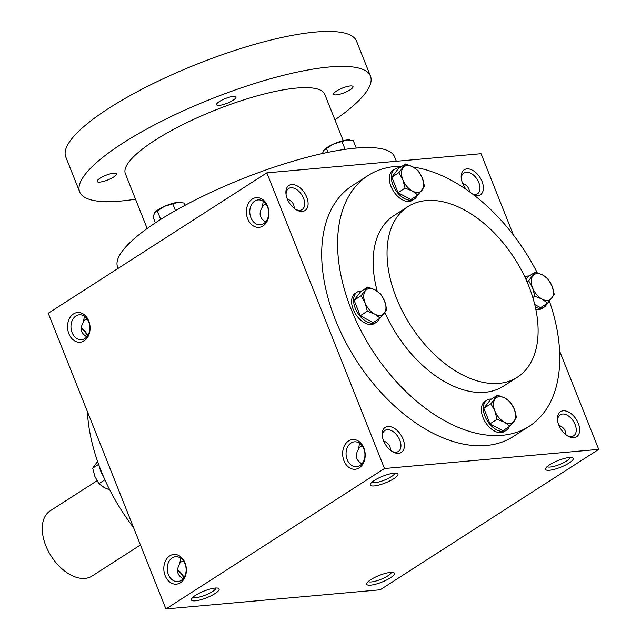<?xml version="1.0" encoding="UTF-8"?>
<svg xmlns="http://www.w3.org/2000/svg" width="641" height="641" viewBox="0 0 641 641"><rect width="100%" height="100%" fill="white"/><g stroke="black" fill="none" stroke-linecap="round" stroke-linejoin="round"><path stroke-width="0.96" d="M84.388 316.213L83.474 321.966C79.684 328.312 80.798 333.264 86.807 336.805M83.218 320.636L85.493 319.723L87.641 319.707M193.013 597.172A12.483 3.005 158.3 0 0 196.082 597.604A12.483 3.005 158.3 0 0 208.678 593.67A12.483 3.005 158.3 0 0 216.049 588.005M75.918 315.973A12.483 9.423 84.9 0 1 79.292 314.795A12.483 9.423 84.9 0 1 89.788 326.397A12.483 9.423 84.9 0 1 81.511 339.666A12.483 9.423 84.9 0 1 71.391 330.379A12.483 9.423 84.9 0 1 75.918 315.973M177.525 569.777A12.483 7.62 -122.7 0 1 184.015 577.501M179.496 562.566L181.772 561.652L183.911 561.636M183.086 578.735C177.068 575.193 175.963 570.242 179.752 563.896L180.666 558.143M177.509 569.969A14.903 9.094 -122.7 0 1 183.751 577.894M266.472 204.816L264.324 204.832L262.049 205.745M263.219 201.322L262.305 207.075C258.515 213.421 259.629 218.373 265.638 221.914M294.187 208.341C294.259 204.006 291.976 200.897 287.328 199.014M286.086 194.672A12.483 7.62 -122.7 0 1 288.634 188.51A12.483 7.62 -122.7 0 1 290.902 187.757A12.483 7.62 -122.7 0 1 302.752 196.563A12.483 7.62 -122.7 0 1 302.135 209.519A12.483 7.62 -122.7 0 1 295.469 209.278M291.647 184.536A14.903 9.094 -122.7 0 1 307.848 200.921A14.903 9.094 -122.7 0 1 296.246 209.759A14.903 9.094 -122.7 0 1 285.966 193.766A14.903 9.094 -122.7 0 1 291.647 184.536M362.742 446.745L360.603 446.761L358.327 447.674M359.497 443.252L358.583 449.004C354.793 455.35 355.899 460.302 361.917 463.844M382.365 436.601A12.483 7.62 -122.7 0 1 384.912 430.44A12.483 7.62 -122.7 0 1 387.18 429.686A12.483 7.62 -122.7 0 1 399.031 438.492A12.483 7.62 -122.7 0 1 398.406 451.448A12.483 7.62 -122.7 0 1 391.747 451.208M387.925 426.465A14.903 9.094 -122.7 0 1 404.126 442.851A14.903 9.094 -122.7 0 1 392.524 451.689A14.903 9.094 -122.7 0 1 382.244 435.696A14.903 9.094 -122.7 0 1 387.925 426.465M461.376 179.007A12.483 7.62 -122.7 0 1 463.924 172.846A12.483 7.62 -122.7 0 1 466.191 172.092A12.483 7.62 -122.7 0 1 478.042 180.898A12.483 7.62 -122.7 0 1 477.417 193.854A12.483 7.62 -122.7 0 1 473.146 194.471M466.271 189.48A14.903 9.094 -122.7 0 1 461.256 178.102A14.903 9.094 -122.7 0 1 466.936 168.871A14.903 9.094 -122.7 0 1 482.753 183.606A14.903 9.094 -122.7 0 1 474.276 195.337M557.646 420.937A12.483 7.62 -122.7 0 1 560.202 414.775A12.483 7.62 -122.7 0 1 562.469 414.022A12.483 7.62 -122.7 0 1 574.32 422.828A12.483 7.62 -122.7 0 1 573.695 435.784A12.483 7.62 -122.7 0 1 567.029 435.535M563.215 410.801A14.903 9.094 -122.7 0 1 579.408 427.186A14.903 9.094 -122.7 0 1 567.806 436.024A14.903 9.094 -122.7 0 1 557.526 420.031A14.903 9.094 -122.7 0 1 563.215 410.801M172.197 557.902A12.483 9.423 84.9 0 1 175.57 556.725A12.483 9.423 84.9 0 1 186.066 568.327A12.483 9.423 84.9 0 1 177.789 581.595A12.483 9.423 84.9 0 1 167.662 572.309A12.483 9.423 84.9 0 1 172.197 557.902M169.745 555.859A14.903 11.25 84.9 0 1 186.371 570.498A14.903 11.25 84.9 0 1 169.168 581.555A14.903 11.25 84.9 0 1 169.745 555.859M73.475 313.93A14.903 11.25 84.9 0 1 90.101 328.569A14.903 11.25 84.9 0 1 72.89 339.626A14.903 11.25 84.9 0 1 73.475 313.93M359.272 467.85A14.903 11.25 -95.1 0 0 359.857 442.162A14.903 11.25 -95.1 0 0 342.647 453.219A14.903 11.25 -95.1 0 0 359.272 467.85M359.986 465.526A12.483 9.423 -95.1 0 0 364.521 451.12A12.483 9.423 -95.1 0 0 354.401 441.833A12.483 9.423 -95.1 0 0 346.124 455.11A12.483 9.423 -95.1 0 0 356.62 466.704A12.483 9.423 -95.1 0 0 359.986 465.526M263.002 225.92A14.903 11.25 -95.1 0 0 263.579 200.232A14.903 11.25 -95.1 0 0 246.376 211.29A14.903 11.25 -95.1 0 0 263.002 225.92M263.715 223.597A12.483 9.423 -95.1 0 0 268.242 209.19A12.483 9.423 -95.1 0 0 258.123 199.904A12.483 9.423 -95.1 0 0 249.846 213.181A12.483 9.423 -95.1 0 0 260.342 224.775A12.483 9.423 -95.1 0 0 263.715 223.597M565.755 434.606C565.827 430.271 563.535 427.162 558.888 425.279M469.484 191.747C469.172 187.853 466.88 185.057 462.618 183.35M390.465 450.27C390.537 445.936 388.246 442.827 383.598 440.944M529.234 426.297L513.345 436.505A149.049 90.942 -122.7 0 1 486.263 445.511A149.049 90.942 -122.7 0 1 344.786 340.387A149.049 90.942 -122.7 0 1 352.221 185.714L368.11 175.498A149.049 90.942 57.3 0 0 360.683 330.171A149.049 90.942 57.3 0 0 502.159 435.303A149.049 90.942 57.3 0 0 529.234 426.297A149.049 90.942 57.3 0 0 549.409 301.174M384.496 468.531L598.734 449.381L380.161 589.808L165.923 608.95L384.496 468.531L266.824 172.838L481.062 153.688L513.433 235.039M559.601 351.052L598.734 449.381M165.923 608.95L48.251 313.257L266.824 172.838M81.231 328.04A14.903 9.094 -122.7 0 1 87.472 335.964M370.618 585.161A14.903 3.59 158.3 0 0 387.957 579.288A14.903 3.59 158.3 0 0 393.646 572.613A14.903 3.59 158.3 0 0 379.232 575.442A14.903 3.59 158.3 0 0 366.812 583.286A14.903 3.59 158.3 0 0 370.618 585.161M569.32 457.506A14.903 3.59 -21.7 0 1 572.477 457.722A14.903 3.59 -21.7 0 1 560.715 467.225A14.903 3.59 -21.7 0 1 545.643 468.403A14.903 3.59 -21.7 0 1 555.146 461.8A14.903 3.59 -21.7 0 1 569.32 457.506M195.337 600.825A14.903 3.59 158.3 0 0 212.668 594.952A14.903 3.59 158.3 0 0 218.357 588.278A14.903 3.59 158.3 0 0 203.942 591.106A14.903 3.59 158.3 0 0 191.523 598.95A14.903 3.59 158.3 0 0 195.337 600.825M394.039 473.17A14.903 3.59 -21.7 0 1 397.188 473.387A14.903 3.59 -21.7 0 1 385.425 482.889A14.903 3.59 -21.7 0 1 370.354 484.067A14.903 3.59 -21.7 0 1 379.857 477.465A14.903 3.59 -21.7 0 1 394.039 473.17M87.384 411.586A149.049 90.942 57.3 0 0 133.552 527.599M177.509 570.891A149.049 90.942 57.3 0 0 180.714 573.158M384.864 312.536A101.35 61.84 57.3 0 0 485.045 392.292A101.35 61.84 57.3 0 0 503.457 386.17L517.367 377.228A101.35 61.84 57.3 0 0 514.611 258.539A101.35 61.84 57.3 0 0 407.804 206.69A101.35 61.84 57.3 0 0 402.748 311.871A101.35 61.84 57.3 0 0 498.954 383.358A101.35 61.84 57.3 0 0 517.367 377.228M407.804 206.69L393.895 215.624A101.35 61.84 57.3 0 0 377.245 291.214M537.214 272.681A149.049 90.942 57.3 0 0 413.253 167.069M402.067 166.211A149.049 90.942 57.3 0 0 368.11 175.498M463.9 183.903A12.483 9.423 -95.1 0 0 463.243 184.752M560.178 425.832A12.483 9.423 -95.1 0 0 559.513 426.682M394.88 473.114A12.483 3.005 -21.7 0 1 384.344 480.165A12.483 3.005 -21.7 0 1 371.844 482.288M570.17 457.45A12.483 3.005 -21.7 0 1 559.633 464.501A12.483 3.005 -21.7 0 1 547.134 466.616M368.303 581.507A12.483 3.005 158.3 0 0 371.363 581.94A12.483 3.005 158.3 0 0 383.967 578.006A12.483 3.005 158.3 0 0 391.339 572.341M81.247 327.847A12.483 7.62 -122.7 0 1 87.737 335.572M118.128 268.363L117.615 267.081A149.049 35.904 -21.7 0 1 197.412 198.894A149.049 35.904 -21.7 0 1 355.451 148.143A149.049 35.904 -21.7 0 1 394.584 156.861L396.338 161.26M147.182 228.5L125.372 173.695A107.311 25.848 -21.7 0 1 182.821 124.602A107.311 25.848 -21.7 0 1 296.615 88.057A107.311 25.848 -21.7 0 1 324.787 94.339L343.215 140.635M135.515 199.191A156.5 37.699 -21.7 0 1 79.668 191.883A156.5 37.699 -21.7 0 1 163.455 120.284A156.5 37.699 -21.7 0 1 329.394 66.993A156.5 37.699 -21.7 0 1 370.482 76.151A156.5 37.699 -21.7 0 1 334.931 119.827M233.22 96.414A10.432 2.516 -21.7 0 1 235.952 97.023A10.432 2.516 -21.7 0 1 227.194 103.217A10.432 2.516 -21.7 0 1 216.57 104.739A10.432 2.516 -21.7 0 1 222.155 99.964A10.432 2.516 -21.7 0 1 233.22 96.414M113.786 173.142A10.432 2.516 -21.7 0 1 116.526 173.751A10.432 2.516 -21.7 0 1 107.76 179.945A10.432 2.516 -21.7 0 1 97.144 181.467A10.432 2.516 -21.7 0 1 102.728 176.692A10.432 2.516 -21.7 0 1 113.786 173.142M350.274 85.95A10.432 2.516 -21.7 0 1 353.015 86.567A10.432 2.516 -21.7 0 1 344.249 92.753A10.432 2.516 -21.7 0 1 333.632 94.275A10.432 2.516 -21.7 0 1 339.217 89.508A10.432 2.516 -21.7 0 1 350.274 85.95M79.668 191.883L65.767 156.933A156.5 37.699 -21.7 0 1 149.553 85.341A156.5 37.699 -21.7 0 1 315.492 32.05A156.5 37.699 -21.7 0 1 356.58 41.208L370.482 76.151M154.978 212.267A14.903 3.59 -21.7 0 1 155.002 212.243L152.991 216.786L155.402 222.836M154.673 212.644L157.309 210.905L160.691 219.414M155.002 212.243A14.903 3.59 -21.7 0 1 164.609 206.266A14.903 3.59 -21.7 0 1 178.006 202.316A14.903 3.59 -21.7 0 1 180.009 202.292A14.903 3.59 -21.7 0 1 180.185 202.308M157.309 210.905L164.609 206.266L178.006 202.316L184.111 203.021L185.017 205.304M172.862 204.022L175.474 210.577M322.415 153.528L323.865 150.266L326.493 148.528L328.008 152.334M323.865 150.266L324.186 149.866A14.903 3.59 -21.7 0 1 324.186 149.866A14.903 3.59 -21.7 0 1 333.801 143.888A14.903 3.59 -21.7 0 1 347.198 139.946A14.903 3.59 -21.7 0 1 349.193 139.914A14.903 3.59 -21.7 0 1 349.377 139.93M326.493 148.528L333.801 143.888L347.198 139.946L353.295 140.643L356.26 148.071M342.054 141.645L345.114 149.345M528.649 280.71L535.299 272.08L542.598 274.957A14.903 9.094 57.3 0 0 532.855 275.822A14.903 9.094 57.3 0 0 532.623 287.897A14.903 9.094 57.3 0 0 542.118 299.107A14.903 9.094 57.3 0 0 551.861 298.233A14.903 9.094 57.3 0 0 552.093 286.158A14.903 9.094 57.3 0 0 542.598 274.957L548.119 278.971L552.093 286.158L554.297 294.491L547.646 303.121L542.118 299.107L534.818 296.23L532.623 287.897L528.649 280.71L527.022 281.752M526.021 279.492L528.232 276.616L535.299 272.08M535.395 307.239A17.884 10.913 57.3 0 0 540.828 308.265A17.884 10.913 57.3 0 0 544.081 307.183A17.884 10.913 57.3 0 0 546.941 303.57M529.218 275.983A17.884 10.913 57.3 0 0 524.867 277.008M535.844 309.323A17.884 10.913 57.3 0 0 538.841 309.539A17.884 10.913 57.3 0 0 542.094 308.457L544.081 307.183M534.762 304.523L540.587 307.656L547.646 303.121M532.831 297.512L534.818 296.23M398.902 172.605L405.553 163.976L412.852 166.852A14.903 9.094 57.3 0 0 403.109 167.718A14.903 9.094 57.3 0 0 402.877 179.792A14.903 9.094 57.3 0 0 412.371 191.002A14.903 9.094 57.3 0 0 422.115 190.129A14.903 9.094 57.3 0 0 422.347 178.054A14.903 9.094 57.3 0 0 412.852 166.852L418.373 170.867L422.347 178.054L424.55 186.387L417.9 195.016L412.371 191.002L405.072 188.125L402.877 179.792L398.902 172.605L391.835 177.14L398.013 192.661L405.072 188.125M391.835 177.14L398.486 168.511L405.553 163.976M399.471 167.878A17.884 10.913 57.3 0 0 395 168.984A17.884 10.913 57.3 0 0 394.103 187.549A17.884 10.913 57.3 0 0 411.081 200.16A17.884 10.913 57.3 0 0 414.334 199.079A17.884 10.913 57.3 0 0 417.195 195.473M395 168.984L393.013 170.258A17.884 10.913 57.3 0 0 392.116 188.823A17.884 10.913 57.3 0 0 409.094 201.434A17.884 10.913 57.3 0 0 412.347 200.353L414.334 199.079M398.013 192.661L410.841 199.551L417.9 195.016M361.147 295.677L367.798 287.048L375.097 289.924A14.903 9.094 57.3 0 0 365.362 290.798A14.903 9.094 57.3 0 0 365.122 302.873A14.903 9.094 57.3 0 0 374.624 314.074A14.903 9.094 57.3 0 0 384.36 313.201A14.903 9.094 57.3 0 0 384.6 301.126A14.903 9.094 57.3 0 0 375.097 289.924L380.626 293.939L384.6 301.126L386.803 309.459L380.153 318.088L374.624 314.074L367.325 311.197L365.122 302.873L361.147 295.677L354.088 300.212L360.266 315.733L367.325 311.197M354.088 300.212L360.739 291.583L367.798 287.048M361.724 290.95A17.884 10.913 57.3 0 0 357.245 292.056A17.884 10.913 57.3 0 0 356.356 310.621A17.884 10.913 57.3 0 0 373.334 323.232A17.884 10.913 57.3 0 0 376.579 322.151A17.884 10.913 57.3 0 0 379.448 318.545M357.245 292.056L355.258 293.338A17.884 10.913 57.3 0 0 354.369 311.895A17.884 10.913 57.3 0 0 371.347 324.506A17.884 10.913 57.3 0 0 374.592 323.433L376.579 322.151M360.266 315.733L373.094 322.623L380.153 318.088M490.894 403.782L497.544 395.152L504.844 398.029A14.903 9.094 57.3 0 0 495.108 398.894A14.903 9.094 57.3 0 0 494.868 410.969A14.903 9.094 57.3 0 0 504.371 422.179A14.903 9.094 57.3 0 0 514.106 421.305A14.903 9.094 57.3 0 0 514.346 409.23A14.903 9.094 57.3 0 0 504.844 398.029L510.372 402.043L514.346 409.23L516.55 417.563L509.899 426.193L504.371 422.179L497.071 419.302L494.868 410.969L490.894 403.782L483.835 408.317L490.012 423.837L497.071 419.302M483.835 408.317L490.485 399.688L497.544 395.152M491.471 399.055A17.884 10.913 57.3 0 0 486.992 400.16A17.884 10.913 57.3 0 0 486.102 418.725A17.884 10.913 57.3 0 0 503.081 431.337A17.884 10.913 57.3 0 0 506.326 430.255A17.884 10.913 57.3 0 0 509.194 426.65M486.992 400.16L485.005 401.434A17.884 10.913 57.3 0 0 484.115 419.999A17.884 10.913 57.3 0 0 501.094 432.611A17.884 10.913 57.3 0 0 504.339 431.529L506.326 430.255M490.012 423.837L502.84 430.728L509.899 426.193M97.576 461.464L92.689 468.154L94.892 476.479L98.866 483.675L104.395 487.689L109.771 489.956M103.409 476.423A17.884 10.913 -122.7 0 1 99.539 466.856M98.61 464.348L92.689 468.154M104.9 479.797L98.866 483.675M140.459 544.97L92.088 576.051A38.748 23.645 -122.7 0 1 51.248 556.228A38.748 23.645 -122.7 0 1 50.198 510.837L96.991 480.774M180.009 202.292L180.433 202.332M349.193 139.914L349.625 139.954"/></g></svg>
